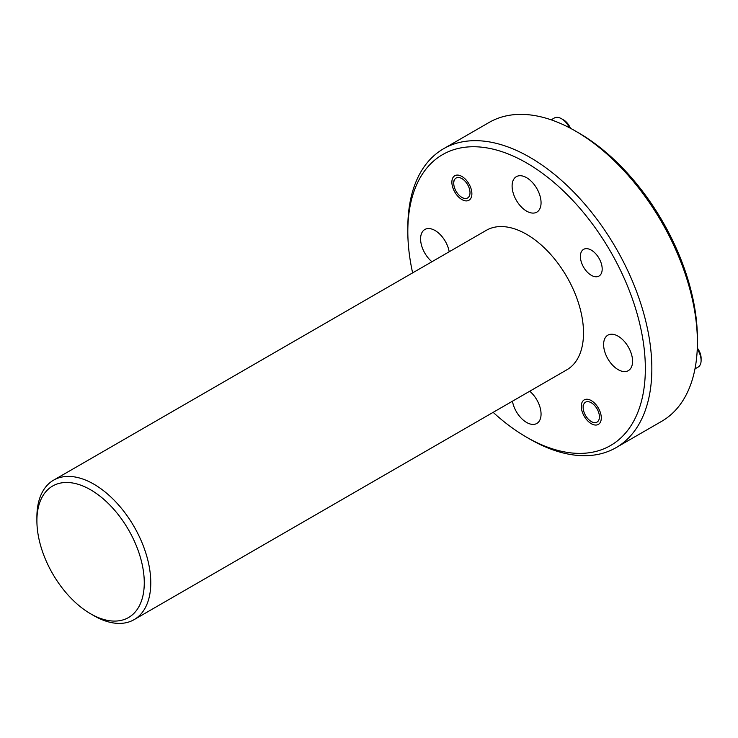 <?xml version="1.0" encoding="UTF-8"?>
<svg xmlns="http://www.w3.org/2000/svg" width="738" height="738" viewBox="0 0 738 738"><rect width="100%" height="100%" fill="white"/><g stroke="black" fill="none" stroke-linecap="round" stroke-linejoin="round"><path stroke-width="1.11" d="M591.286 250.127A15.415 8.902 -120 0 0 583.583 249.361A15.415 8.902 -120 0 0 581.221 261.713A15.415 8.902 -120 0 0 591.286 275.292A15.415 8.902 -120 0 0 598.998 276.058A15.415 8.902 -120 0 0 601.359 263.706A15.415 8.902 -120 0 0 591.286 250.127M591.286 400.596A14.151 8.173 -120 0 0 584.21 399.895A14.151 8.173 -120 0 0 582.042 411.232A14.151 8.173 -120 0 0 591.286 423.695A14.151 8.173 -120 0 0 598.361 424.396A14.151 8.173 -120 0 0 600.529 413.059A14.151 8.173 -120 0 0 591.286 400.596M461.877 176.437A14.151 8.173 -120 0 0 454.802 175.736A14.151 8.173 -120 0 0 452.634 187.074A14.151 8.173 -120 0 0 461.877 199.546A14.151 8.173 -120 0 0 468.944 200.247A14.151 8.173 -120 0 0 471.121 188.91A14.151 8.173 -120 0 0 461.877 176.437M493.15 412.348A167.95 96.964 -120 0 0 526.581 437.2A167.95 96.964 -120 0 0 645.344 368.631A167.95 96.964 -120 0 0 526.581 162.932A167.95 96.964 -120 0 0 407.819 231.501A167.95 96.964 -120 0 0 412.625 272.875M529.829 439.082L526.581 437.2L529.838 439.082A172.554 99.621 60 0 1 529.829 439.082A172.554 99.621 60 0 1 529.829 439.073A172.554 99.621 60 0 0 616.11 447.625A172.554 99.621 60 0 0 642.558 309.351A172.554 99.621 60 0 0 529.838 157.295A172.554 99.621 60 0 0 443.556 148.753A172.554 99.621 60 0 0 407.819 227.747L407.819 231.501M93.837 615.658L90.59 613.776A75.922 43.837 -120 0 0 144.27 582.78A75.922 43.837 -120 0 0 90.59 489.792A75.922 43.837 -120 0 0 36.9 520.788A75.922 43.837 -120 0 0 90.59 613.776L93.837 615.658A80.525 46.494 60 0 0 134.104 619.643A80.525 46.494 60 0 0 146.447 555.124A80.525 46.494 60 0 0 93.837 484.156A80.525 46.494 60 0 0 53.579 480.17A80.525 46.494 60 0 0 36.9 517.034L36.9 520.788M578.638 132.877L575.391 131.004L578.638 132.877A167.95 96.964 60 0 1 697.401 338.576L697.401 342.331A172.554 99.621 -120 0 0 575.391 131.004A172.554 99.621 -120 0 0 575.382 131.004A172.554 99.621 -120 0 0 489.11 122.453L443.556 148.753M616.11 447.625L661.663 421.324A172.554 99.621 -120 0 0 697.401 342.331M134.104 619.643L566.839 369.803A80.525 46.494 -120 0 0 579.182 305.283A80.525 46.494 -120 0 0 526.581 234.315A80.525 46.494 -120 0 0 486.314 230.33L53.579 480.17M618.093 336.177A20.479 11.826 -120 0 0 607.854 335.172A20.479 11.826 -120 0 0 604.717 351.574A20.479 11.826 -120 0 0 618.093 369.618A20.479 11.826 -120 0 0 628.333 370.633A20.479 11.826 -120 0 0 631.47 354.222A20.479 11.826 -120 0 0 618.093 336.177M526.581 177.683A20.479 11.826 -120 0 0 516.342 176.668A20.479 11.826 -120 0 0 513.205 193.079A20.479 11.826 -120 0 0 526.581 211.123A20.479 11.826 -120 0 0 536.821 212.138A20.479 11.826 -120 0 0 539.958 195.727A20.479 11.826 -120 0 0 526.581 177.683M512.449 401.204A20.479 11.826 -120 0 0 526.581 422.45A20.479 11.826 -120 0 0 536.821 423.464A20.479 11.826 -120 0 0 540.484 409.092A20.479 11.826 -120 0 0 529.727 391.232M449.202 251.759A20.479 11.826 -120 0 0 435.069 230.514A20.479 11.826 -120 0 0 424.83 229.5A20.479 11.826 -120 0 0 421.167 243.881A20.479 11.826 -120 0 0 431.924 261.741M697.299 347.995A11.504 6.642 60 0 1 701.1 358.133L701.1 360.485A14.382 8.303 -120 0 0 697.253 349.074M694.975 368.889L698.12 367.072A14.382 8.303 -120 0 0 701.1 360.485M591.286 421.536A11.504 6.642 -120 0 0 599.422 416.841A11.504 6.642 -120 0 0 591.286 402.754A11.504 6.642 -120 0 0 583.149 407.45A11.504 6.642 -120 0 0 591.286 421.536L593.158 422.616L591.286 421.536M569.478 127.757A14.382 8.303 -120 0 0 561.517 118.726L563.555 119.897A11.504 6.642 60 0 1 570.437 128.255M563.555 119.897L561.517 118.726A14.382 8.303 -120 0 0 554.33 118.006L551.185 119.824M461.877 197.387A11.504 6.642 -120 0 0 470.005 192.692A11.504 6.642 -120 0 0 461.877 178.596A11.504 6.642 -120 0 0 453.741 183.292A11.504 6.642 -120 0 0 461.877 197.387L463.741 198.467L461.877 197.387M583.149 407.45L583.149 405.097M453.741 183.292L453.741 180.948"/></g></svg>
